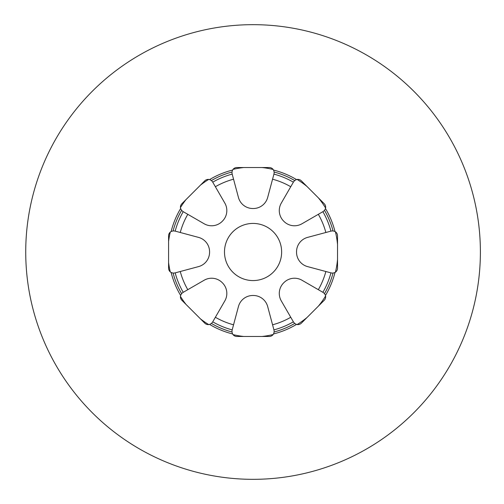 <?xml version="1.0" encoding="UTF-8"?>
<svg xmlns="http://www.w3.org/2000/svg" width="504" height="504" viewBox="0 0 504 504"><rect width="100%" height="100%" fill="white"/><g stroke="black" fill="none" stroke-linecap="round" stroke-linejoin="round"><path stroke-width="0.76" d="M274.019 173.786L267.668 197.474A14.906 14.906 0 0 1 253.058 208.517A14.906 14.906 0 0 1 238.449 197.474L232.098 173.786L231.953 172.04L232.564 170.069A4.971 4.971 0 0 1 236.899 167.53L269.218 167.53A4.971 4.971 0 0 1 273.552 170.069L274.163 172.04L274.019 173.786M174.844 231.04L198.532 237.39A14.906 14.906 0 0 1 209.576 252A14.906 14.906 0 0 1 198.532 266.61L174.844 272.96L173.099 273.105L171.127 272.494A4.971 4.971 0 0 1 168.588 268.159L168.588 235.841A4.971 4.971 0 0 1 171.127 231.506L173.099 230.895L174.844 231.04M232.098 330.214L238.449 306.526A14.906 14.906 0 0 1 253.058 295.483A14.906 14.906 0 0 1 267.668 306.526L274.019 330.214L274.163 331.96L273.552 333.931A4.971 4.971 0 0 1 269.218 336.47L236.899 336.47A4.971 4.971 0 0 1 232.564 333.931L231.953 331.96L232.098 330.214M331.273 272.96L307.585 266.61A14.906 14.906 0 0 1 296.541 252A14.906 14.906 0 0 1 307.585 237.39L331.273 231.04L333.018 230.895L334.99 231.506A4.971 4.971 0 0 1 337.529 235.841L337.529 268.159A4.971 4.971 0 0 1 334.99 272.494L333.018 273.105L331.273 272.96M323.184 211.51L301.946 223.776A14.906 14.906 0 0 1 283.802 221.256A14.906 14.906 0 0 1 281.282 203.112L293.548 181.875L294.676 180.539L296.497 179.575A4.971 4.971 0 0 1 301.367 180.841L324.217 203.698A4.971 4.971 0 0 1 325.483 208.561L324.526 210.388L323.184 211.51M293.548 322.125L281.282 300.888A14.906 14.906 0 0 1 283.802 282.744A14.906 14.906 0 0 1 301.946 280.224L323.184 292.49L324.526 293.612L325.483 295.438A4.971 4.971 0 0 1 324.217 300.302L301.367 323.159A4.971 4.971 0 0 1 296.497 324.425L294.676 323.461L293.548 322.125M182.933 292.49L204.17 280.224A14.906 14.906 0 0 1 222.314 282.744A14.906 14.906 0 0 1 224.834 300.888L212.568 322.125L211.447 323.461L209.62 324.425A4.971 4.971 0 0 1 204.756 323.159L181.9 300.302A4.971 4.971 0 0 1 180.634 295.438L181.597 293.612L182.933 292.49M212.568 181.875L224.834 203.112A14.906 14.906 0 0 1 222.314 221.256A14.906 14.906 0 0 1 204.17 223.776L182.933 211.51L181.597 210.388L180.634 208.561A4.971 4.971 0 0 1 181.9 203.698L204.756 180.841A4.971 4.971 0 0 1 209.62 179.575L211.447 180.539L212.568 181.875M224.488 252A28.571 28.571 0 0 1 267.347 227.254A28.571 28.571 0 0 1 267.347 276.746A28.571 28.571 0 0 1 224.488 252M25.729 252A227.329 227.329 0 0 1 366.723 55.125A227.329 227.329 0 0 1 366.723 448.875A227.329 227.329 0 0 1 25.729 252M168.588 262.615A84.968 84.968 0 0 0 170.283 271.902M180.457 296.428A84.968 84.968 0 0 0 186.02 304.422M200.466 318.868A84.968 84.968 0 0 0 208.725 324.589M233.024 334.612A84.968 84.968 0 0 0 243.716 336.47M262.067 336.47A84.968 84.968 0 0 0 273.168 334.511M297.108 324.557A84.968 84.968 0 0 0 307.043 317.476M318.364 306.155A84.968 84.968 0 0 0 325.603 295.968M335.418 272.223A84.968 84.968 0 0 0 337.529 259.466M337.529 244.534A84.968 84.968 0 0 0 335.418 231.777M325.603 208.032A84.968 84.968 0 0 0 318.364 197.845M307.043 186.524A84.968 84.968 0 0 0 297.108 179.443M273.168 169.489A84.968 84.968 0 0 0 262.067 167.53M243.716 167.53A84.968 84.968 0 0 0 233.024 169.388M208.725 179.411A84.968 84.968 0 0 0 200.466 185.132M186.02 199.578A84.968 84.968 0 0 0 180.457 207.572M170.283 232.098A84.968 84.968 0 0 0 168.588 241.384M273.552 170.069A84.452 84.452 0 0 1 296.497 179.575M325.483 208.561A84.452 84.452 0 0 1 334.99 231.506M334.99 272.494A84.452 84.452 0 0 1 325.483 295.438M296.497 324.425A84.452 84.452 0 0 1 273.552 333.931M232.564 333.931A84.452 84.452 0 0 1 209.62 324.425M180.634 295.438A84.452 84.452 0 0 1 171.127 272.494M171.127 231.506A84.452 84.452 0 0 1 180.634 208.561M209.62 179.575A84.452 84.452 0 0 1 232.564 170.069M173.099 230.895A82.7 82.7 0 0 1 181.597 210.388M231.953 331.96A82.7 82.7 0 0 1 211.447 323.461M333.018 273.105A82.7 82.7 0 0 1 324.526 293.612M274.163 172.04A82.7 82.7 0 0 1 294.676 180.539M324.526 210.388A82.7 82.7 0 0 1 333.018 230.895M294.676 323.461A82.7 82.7 0 0 1 274.163 331.96M181.597 293.612A82.7 82.7 0 0 1 173.099 273.105M175.165 231.128A80.64 80.64 0 0 1 183.223 211.68M232.186 329.893A80.64 80.64 0 0 1 212.738 321.836M330.952 272.872A80.64 80.64 0 0 1 322.894 292.32M273.93 174.107A80.64 80.64 0 0 1 293.378 182.164M322.894 211.68A80.64 80.64 0 0 1 330.952 231.128M293.378 321.836A80.64 80.64 0 0 1 273.93 329.893M183.223 292.32A80.64 80.64 0 0 1 175.165 272.872M180.256 232.495A75.367 75.367 0 0 1 187.79 214.313M233.554 324.803A75.367 75.367 0 0 1 215.372 317.274M325.861 271.505A75.367 75.367 0 0 1 318.333 289.687M272.563 179.197A75.367 75.367 0 0 1 290.745 186.726M318.333 214.313A75.367 75.367 0 0 1 325.861 232.495M290.745 317.274A75.367 75.367 0 0 1 272.563 324.803M187.79 289.687A75.367 75.367 0 0 1 180.256 271.505M215.372 186.726A75.367 75.367 0 0 1 233.554 179.197M212.738 182.164A80.64 80.64 0 0 1 232.186 174.107M211.447 180.539A82.7 82.7 0 0 1 231.953 172.04"/></g></svg>
